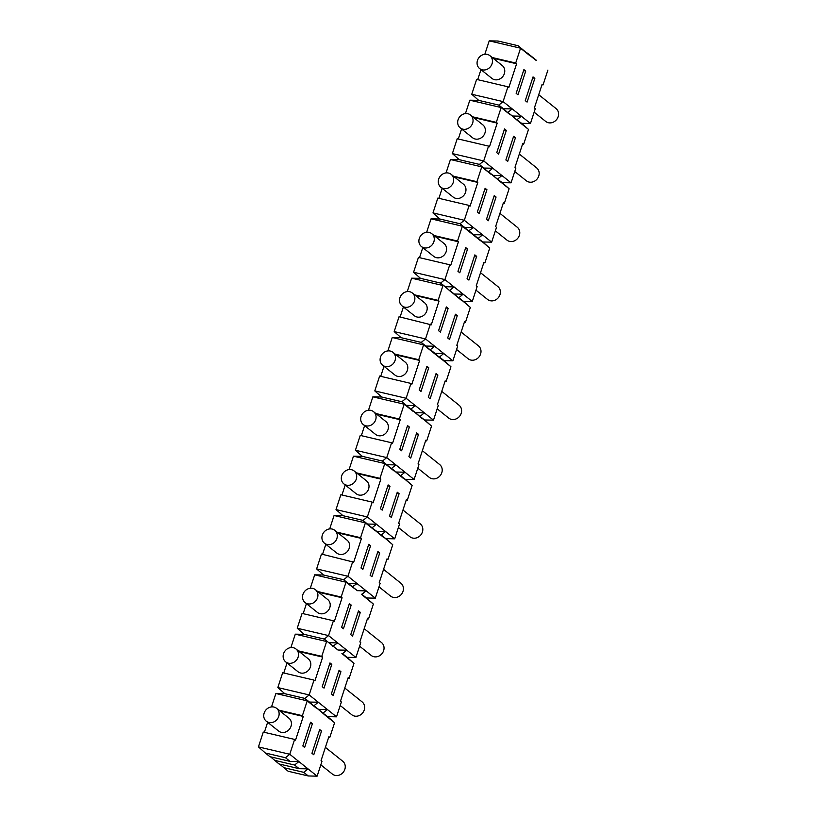 <?xml version="1.0" encoding="UTF-8"?>
<svg xmlns="http://www.w3.org/2000/svg" width="817" height="817" viewBox="0 0 817 817"><rect width="100%" height="100%" fill="white"/><g stroke="black" fill="none" stroke-linecap="round" stroke-linejoin="round"><path stroke-width="1.23" d="M451.127 174.327L463.433 184.182A8.252 7.322 128.7 0 1 465.557 192.332A8.252 7.322 128.7 0 1 453.129 197.06L440.823 187.216A8.252 7.322 128.7 0 1 438.698 179.066A8.252 7.322 128.7 0 1 451.127 174.327A8.252 7.322 128.7 0 1 453.241 182.477A8.252 7.322 128.7 0 1 443.447 188.482A8.252 7.322 128.7 0 1 440.823 187.216M470.51 115.003L482.827 124.848A8.252 7.322 128.7 0 1 484.951 132.997A8.252 7.322 128.7 0 1 472.522 137.726L460.206 127.881A8.252 7.322 128.7 0 1 458.092 119.731A8.252 7.322 128.7 0 1 470.51 115.003A8.252 7.322 128.7 0 1 472.635 123.153A8.252 7.322 128.7 0 1 462.841 129.157A8.252 7.322 128.7 0 1 460.206 127.881M276.585 708.329L288.901 718.174A8.252 7.322 128.7 0 1 291.015 726.323A8.252 7.322 128.7 0 1 278.597 731.052L266.281 721.207A8.252 7.322 128.7 0 1 264.157 713.057A8.252 7.322 128.7 0 1 276.585 708.329A8.252 7.322 128.7 0 1 278.709 716.478A8.252 7.322 128.7 0 1 268.916 722.483A8.252 7.322 128.7 0 1 266.281 721.207M372.195 502.098L340.863 494.745L336.012 509.573L342.915 515.68L334.071 515.507L365.403 522.87L363.054 520.409L367.344 516.936L372.195 502.098L373.103 502.833L380.865 479.099L379.946 478.364L384.797 463.535L382.448 461.074L386.737 457.602L391.588 442.763L392.497 443.498L400.248 419.764L399.339 419.029L404.19 404.201L401.841 401.75L406.131 398.267L410.982 383.439L411.891 384.164L419.642 360.43L418.733 359.705L423.584 344.866L421.235 342.415L425.524 338.932L443.764 353.526L434.92 353.353L430.355 349.707L434.644 346.234L425.8 346.061L429.762 349.574M317.701 591.528L341.159 597.033L346.01 582.194L343.671 579.743L347.95 576.261L316.618 568.908L321.469 554.079L353.71 562.157L361.471 538.434L360.552 537.698L365.403 522.87L374.523 530.162L372.184 527.711L376.463 524.228L385.583 531.52L376.739 531.356L383.643 537.453L363.054 520.409L342.915 515.68M322.541 554.324L325.82 544.296M329.7 528.916L334.071 515.507M535.85 60.203L526.73 52.911M493.151 58.262L516.61 63.767L515.701 63.042L520.552 48.203L529.671 55.505L518.203 45.752L498.064 41.024L489.22 40.85L520.552 48.203L518.203 45.752M536.442 60.335L527.322 53.044M468.55 230.905L473.431 227.565L482.551 234.857L473.707 234.693L480.61 240.79L471.491 233.499L469.142 231.037L473.707 234.693M352.198 586.902L357.07 583.563L366.19 590.854L357.346 590.681L346.01 582.194L314.688 574.841L310.307 588.24M519.398 122.131L507.929 112.378L512.218 108.896L521.338 116.198L512.494 116.024L519.398 122.131L517.049 119.67L521.338 116.198L530.458 123.49L521.614 123.316L528.517 129.423L519.398 122.131M512.494 116.024L507.337 112.235M343.436 628.794L351.198 605.06L349.37 603.6L341.618 627.333L343.436 628.794M349.053 604.56L351.198 605.06M270.498 756.797L279.026 763.956L299.165 768.685L294.61 765.039L298.889 761.556L308.009 768.858L299.165 768.685M274.471 760.31L294.61 765.039M396.133 472.022L403.036 478.129L391.568 468.376L395.857 464.893L404.977 472.195L396.133 472.022L390.986 468.233M415.526 412.687L422.43 418.794L410.961 409.041L415.25 405.559L424.37 412.861L415.526 412.687L410.379 408.898M358.489 610.891L350.738 634.625L352.556 636.086L360.317 612.352L358.489 610.891M371.592 527.568L376.739 531.356M513.638 136.235L505.876 159.969L507.704 161.429L515.456 137.695L513.638 136.235M449.758 264.769L418.437 257.416L413.586 272.245L444.918 279.598L454.038 286.9L445.194 286.726L452.097 292.833L449.748 290.372L454.038 286.9L463.157 294.191L454.313 294.018L461.217 300.125L440.629 283.08L444.918 279.598L449.758 264.769L450.678 265.494L458.429 241.771L457.52 241.035L462.371 226.207L460.022 223.746L464.311 220.273L469.152 205.435L470.071 206.17L477.822 182.436L476.914 181.701L481.764 166.872L479.416 164.411L483.705 160.939L488.546 146.1L489.465 146.835L497.216 123.101L496.307 122.366L501.158 107.538L498.809 105.087L503.088 101.604L507.939 86.776L508.858 87.501L516.61 63.767M449.156 290.239L454.313 294.018M319.702 729.561L311.951 753.294L313.769 754.755L321.53 731.021L319.702 729.561M325.462 715.457L314.004 705.704L318.283 702.222L327.403 709.524L318.559 709.35L325.462 715.457L323.123 712.996L327.403 709.524L336.522 716.815L327.678 716.642L334.582 722.749L325.462 715.457M318.559 709.35L313.411 705.561M382.223 510.125L389.985 486.391L388.157 484.93L380.395 508.664L382.223 510.125M387.84 485.89L389.985 486.391M440.404 332.131L448.155 308.397L446.337 306.937L438.576 330.671L440.404 332.131M446.021 307.897L448.155 308.397M332.805 646.237L337.676 642.897L346.796 650.189L337.952 650.015L324.278 639.078L328.557 635.595L333.407 620.767L334.316 621.492L342.078 597.758L341.159 597.033M421.01 391.455L428.762 367.721L426.944 366.271L419.182 390.005L421.01 391.455M426.627 367.221L428.762 367.721M500.004 181.466L488.535 171.713L492.825 168.231L501.944 175.532L493.1 175.359L500.004 181.466L497.655 179.005L501.944 175.532L511.064 182.824L502.22 182.651L509.124 188.758L500.004 181.466M493.1 175.359L487.943 171.57M436.064 373.563L428.302 397.297L430.13 398.757L437.892 375.023L436.064 373.563M357.346 590.681L343.671 579.743L323.532 575.015L314.688 574.841M533.031 76.9L525.27 100.634L527.098 102.094L534.849 78.361L533.031 76.9M416.67 432.898L408.908 456.632L410.737 458.092L418.498 434.358L416.67 432.898M474.851 254.894L467.089 278.628L468.917 280.088L476.668 256.354L474.851 254.894M304.649 747.453L312.411 723.719L310.583 722.259L302.831 745.992L304.649 747.453M310.276 723.219L312.411 723.719M455.457 314.228L447.696 337.962L449.524 339.423L457.275 315.689L455.457 314.228M401.617 450.79L409.378 427.056L407.55 425.596L399.789 449.33L401.617 450.79M407.234 426.556L409.378 427.056M494.244 195.569L486.483 219.303L488.311 220.753L496.062 197.02L494.244 195.569M397.276 492.232L389.515 515.966L391.343 517.416L399.105 493.682L397.276 492.232M339.096 670.226L331.345 693.96L333.162 695.42L340.924 671.686L339.096 670.226M517.978 94.792L525.729 71.059L523.911 69.608L516.15 93.342L517.978 94.792M523.595 70.558L525.729 71.059M377.883 551.557L370.132 575.291L371.949 576.751L379.711 553.017L377.883 551.557M362.83 569.459L370.591 545.725L368.763 544.265L361.002 567.999L362.83 569.459M368.447 545.225L370.591 545.725M479.191 213.462L486.942 189.728L485.124 188.267L477.363 212.001L479.191 213.462M484.808 189.227L486.942 189.728M434.92 353.353L441.823 359.46L423.584 344.866L392.252 337.513L387.871 350.912M337.952 650.015L324.278 639.078L304.138 634.349L295.294 634.176L326.616 641.529L321.765 656.368L322.684 657.093L299.216 651.588M324.043 688.118L331.804 664.384L329.976 662.934L322.225 686.668L324.043 688.118M329.67 663.884L331.804 664.384M498.584 154.127L506.336 130.393L504.518 128.933L496.756 152.667L498.584 154.127M504.201 129.893L506.336 130.393M459.797 272.796L467.549 249.062L465.731 247.602L457.969 271.336L459.797 272.796M465.414 248.562L467.549 249.062M532.715 77.86L534.849 78.361M513.321 137.195L515.456 137.695M493.928 196.519L496.062 197.02M474.534 255.854L476.668 256.354M455.14 315.188L457.275 315.689M435.747 374.523L437.892 375.023M416.353 433.858L418.498 434.358M396.96 493.182L399.105 493.682M377.566 552.517L379.711 553.017M358.183 611.851L360.317 612.352M338.789 671.186L340.924 671.686M319.396 730.521L321.53 731.021M509.124 188.758L504.273 203.586L503.364 202.861L495.602 226.595L496.522 227.32L491.671 242.159L482.827 241.985L489.73 248.092L478.262 238.339L482.551 234.857L491.671 242.159M483.817 262.676L484.879 262.921L483.97 262.196L476.209 285.93L477.128 286.655L472.277 301.493L463.433 301.32L470.337 307.427L465.486 322.255L464.577 321.53L456.815 345.264L457.734 345.989L452.884 360.818L444.04 360.654L439.475 356.998L443.764 353.526L452.884 360.818M386.85 559.339L387.912 559.584L387.003 558.859L379.251 582.592L380.16 583.318L375.309 598.156L366.465 597.983L361.911 594.337L366.19 590.854L375.309 598.156M477.669 238.196L482.827 241.985M361.318 594.194L373.369 604.09L368.528 618.918L367.609 618.193L359.858 641.927L360.767 642.652L355.916 657.481L347.072 657.317L342.517 653.661L346.796 650.189L355.916 657.481M412.156 485.421L400.698 475.668L404.977 472.195L414.096 479.487L405.252 479.313L412.156 485.421L407.305 500.249L406.396 499.524L398.645 523.258L399.554 523.983L394.703 538.822L385.859 538.648L392.763 544.755L381.304 535.002L385.583 531.52L394.703 538.822M406.243 500.004L407.305 500.249M521.614 123.316L516.456 119.537M347.072 657.317L353.975 663.414L349.135 678.253L348.216 677.518L340.464 701.252L341.373 701.987L336.522 716.815M279.618 764.089L288.146 771.248L308.285 775.976L303.73 772.331L308.009 768.858L317.129 776.15L308.285 775.976M283.591 767.602L303.73 772.331M464.424 322L465.486 322.255M400.105 475.535L405.252 479.313M424.646 419.979L431.55 426.086L420.081 416.333L424.37 412.861L433.49 420.152L424.646 419.979L419.499 416.2M367.456 618.663L368.528 618.918M380.712 534.859L385.859 538.648M528.517 129.423L523.666 144.262L522.757 143.526L514.996 167.26L515.905 167.996L511.064 182.824M470.337 307.427L458.868 297.674L463.157 294.191L472.277 301.493M458.276 297.531L463.433 301.32M522.594 144.006L523.666 144.262M425.637 440.669L426.699 440.925L425.79 440.189L418.028 463.923L418.947 464.659L414.096 479.487M334.582 722.749L329.741 737.588L328.822 736.852L321.071 760.586L321.98 761.321L317.129 776.15M327.678 716.642L322.531 712.863M328.669 737.332L329.741 737.588M341.925 653.529L353.975 663.414M431.55 426.086L426.699 440.925M502.22 182.651L497.063 178.872M445.03 381.335L446.092 381.59L445.183 380.855L437.422 404.589L438.341 405.324L433.49 420.152M366.465 597.983L373.369 604.09M541.988 84.672L543.06 84.927L542.151 84.192L534.389 107.926L535.298 108.661L530.458 123.49M444.04 360.654L450.943 366.751L438.892 356.866M503.201 203.341L504.273 203.586M547.911 70.088L543.06 84.927M450.943 366.751L446.092 381.59M348.062 677.998L349.135 678.253M392.763 544.755L387.912 559.584M489.73 248.092L484.879 262.921M538.709 94.711L556.03 108.559A8.252 7.322 128.7 0 1 555.182 120.998A8.252 7.322 128.7 0 1 545.725 121.447L534.155 112.184M519.316 154.035L536.636 167.894A8.252 7.322 128.7 0 1 535.789 180.332A8.252 7.322 128.7 0 1 526.332 180.771L514.761 171.519M499.922 213.37L517.243 227.228A8.252 7.322 128.7 0 1 516.395 239.657A8.252 7.322 128.7 0 1 506.938 240.106L495.368 230.843M480.529 272.704L497.849 286.563A8.252 7.322 128.7 0 1 497.002 298.991A8.252 7.322 128.7 0 1 487.545 299.441L475.974 290.178M461.145 332.039L478.456 345.887A8.252 7.322 128.7 0 1 477.608 358.326A8.252 7.322 128.7 0 1 468.151 358.775L456.58 349.513M441.752 391.374L459.062 405.222A8.252 7.322 128.7 0 1 458.214 417.661A8.252 7.322 128.7 0 1 448.758 418.11L437.187 408.847M422.358 450.698L439.669 464.556A8.252 7.322 128.7 0 1 438.831 476.995A8.252 7.322 128.7 0 1 429.364 477.434L417.793 468.182M402.965 510.033L420.285 523.891A8.252 7.322 128.7 0 1 419.438 536.32A8.252 7.322 128.7 0 1 409.971 536.769L398.4 527.506M383.571 569.367L400.892 583.226A8.252 7.322 128.7 0 1 400.044 595.654A8.252 7.322 128.7 0 1 390.587 596.104L379.006 586.841M364.178 628.702L381.498 642.55A8.252 7.322 128.7 0 1 380.651 654.989A8.252 7.322 128.7 0 1 371.194 655.438L359.613 646.176M344.784 688.037L362.105 701.885A8.252 7.322 128.7 0 1 361.257 714.324A8.252 7.322 128.7 0 1 351.8 714.773L340.219 705.51M325.391 747.361L342.711 761.219A8.252 7.322 128.7 0 1 341.863 773.658A8.252 7.322 128.7 0 1 332.407 774.097L320.826 764.845M410.982 383.439L379.65 376.075L374.799 390.914L406.131 398.267L415.25 405.559L406.406 405.395L401.841 401.75L381.702 397.021L372.858 396.848L404.19 404.201L413.31 411.492L406.406 405.395M450.433 159.519L481.764 166.872L490.884 174.164L479.416 164.411L459.277 159.683L450.433 159.519L446.051 172.918M453.455 176.196L476.914 181.701M426.658 232.253L431.039 218.844L462.371 226.207L471.491 233.499L464.587 227.392L473.431 227.565L464.311 220.273L432.979 212.91L437.83 198.082L469.152 205.435M346.479 485.145A8.252 7.322 128.7 0 1 343.855 483.878A8.252 7.322 128.7 0 1 341.731 475.729A8.252 7.322 128.7 0 1 354.159 470.99A8.252 7.322 128.7 0 1 355.63 480.641A8.252 7.322 128.7 0 1 346.479 485.145M265.351 753.008L269.906 756.665L290.045 761.393L298.889 761.556L289.769 754.265L258.448 746.912L265.351 753.008L285.49 757.737L289.769 754.265L294.62 739.426L295.529 740.161L303.291 716.427L302.382 715.692L307.223 700.863L304.884 698.412L309.163 694.93L318.283 702.222L309.439 702.058L316.342 708.155L307.223 700.863L275.901 693.51L284.745 693.684L304.884 698.412L309.439 702.058M295.979 648.994L308.295 658.839A8.252 7.322 128.7 0 1 310.409 666.989A8.252 7.322 128.7 0 1 297.991 671.727L285.674 661.872A8.252 7.322 128.7 0 1 283.55 653.723A8.252 7.322 128.7 0 1 295.979 648.994A8.252 7.322 128.7 0 1 298.103 657.144A8.252 7.322 128.7 0 1 288.309 663.149A8.252 7.322 128.7 0 1 285.674 661.872M438.892 198.337L442.171 188.298M328.832 642.724L337.676 642.897L328.557 635.595L297.225 628.242L304.138 634.349M492.232 57.527L515.701 63.042M352.801 561.432L347.95 576.261L357.07 583.563L348.226 583.389M391.588 442.763L360.256 435.41L355.405 450.249L362.309 456.346L382.448 461.074L393.917 470.827L384.797 463.535L353.465 456.182L362.309 456.346M425.8 346.061L421.235 342.415L401.096 337.687L392.252 337.513M395.275 354.19L418.733 359.705M396.184 354.925L419.642 360.43M465.445 113.583L469.826 100.185L478.67 100.358L471.766 94.251L476.617 79.412L507.939 86.776M477.679 79.668L480.958 69.639M484.838 54.249L489.22 40.85M459.277 159.683L452.373 153.586L483.705 160.939L492.825 168.231L483.981 168.067M355.405 450.249L386.737 457.602L395.857 464.893L387.013 464.73M434.971 236.256L458.429 241.771M419.499 257.661L422.787 247.633M431.733 233.662L444.04 243.517A8.252 7.322 128.7 0 1 446.164 251.667A8.252 7.322 128.7 0 1 433.735 256.395L421.429 246.55A8.252 7.322 128.7 0 1 419.305 238.401A8.252 7.322 128.7 0 1 431.733 233.662A8.252 7.322 128.7 0 1 433.204 243.313A8.252 7.322 128.7 0 1 424.054 247.817A8.252 7.322 128.7 0 1 421.429 246.55M413.586 272.245L420.489 278.352L440.629 283.08L445.194 286.726M258.448 746.912L263.288 732.073L294.62 739.426M401.096 337.687L394.192 331.579L399.043 316.751L431.284 324.829L439.035 301.095L438.126 300.37L442.977 285.531L411.645 278.178L407.264 291.577M400.116 316.996L403.394 306.967M471.766 94.251L503.088 101.604L512.218 108.896L503.374 108.732L510.278 114.829L501.158 107.538L469.826 100.185M354.159 470.99L366.465 480.845A8.252 7.322 128.7 0 1 368.59 488.995A8.252 7.322 128.7 0 1 356.161 493.723L343.855 483.878M365.873 425.82A8.252 7.322 128.7 0 1 363.248 424.544A8.252 7.322 128.7 0 1 361.124 416.394A8.252 7.322 128.7 0 1 373.553 411.666A8.252 7.322 128.7 0 1 375.023 421.306A8.252 7.322 128.7 0 1 365.873 425.82M380.722 376.331L384 366.302M284.745 693.684L277.841 687.577L309.163 694.93L314.014 680.101L314.923 680.827L322.684 657.093M454.364 176.921L477.822 182.436M316.618 568.908L323.532 575.015M376.79 414.26L400.248 419.764M361.328 435.665L364.607 425.626M373.553 411.666L385.859 421.511A8.252 7.322 128.7 0 1 387.983 429.66A8.252 7.322 128.7 0 1 375.554 434.389L363.248 424.544M297.225 628.242L302.076 613.414L333.407 620.767M432.979 212.91L439.883 219.017L431.039 218.844M290.045 761.393L285.49 757.737M338.003 532.919L361.471 538.434M334.766 530.325L347.082 540.18A8.252 7.322 128.7 0 1 349.196 548.33A8.252 7.322 128.7 0 1 336.778 553.058L324.461 543.213A8.252 7.322 128.7 0 1 322.337 535.064A8.252 7.322 128.7 0 1 334.766 530.325A8.252 7.322 128.7 0 1 336.89 538.474A8.252 7.322 128.7 0 1 327.096 544.479A8.252 7.322 128.7 0 1 324.461 543.213M368.477 410.246L372.858 396.848M375.881 413.525L399.339 419.029M336.012 509.573L367.344 516.936L376.463 524.228L367.619 524.054M278.914 710.187L302.382 715.692M279.822 710.923L303.291 716.427M452.373 153.586L457.224 138.747L488.546 146.1M458.286 139.002L461.564 128.963M434.062 235.531L457.52 241.035M264.361 732.328L267.639 722.289M318.61 592.254L342.078 597.758M298.307 650.853L321.765 656.368M415.577 295.591L439.035 301.095M412.34 292.997L424.646 302.841A8.252 7.322 128.7 0 1 426.77 310.991A8.252 7.322 128.7 0 1 414.342 315.73L402.035 305.875A8.252 7.322 128.7 0 1 399.911 297.735A8.252 7.322 128.7 0 1 412.34 292.997A8.252 7.322 128.7 0 1 414.454 301.146A8.252 7.322 128.7 0 1 404.66 307.151A8.252 7.322 128.7 0 1 402.035 305.875M489.904 55.668L502.22 65.513A8.252 7.322 128.7 0 1 504.344 73.663A8.252 7.322 128.7 0 1 491.916 78.401L479.599 68.546A8.252 7.322 128.7 0 1 477.485 60.397A8.252 7.322 128.7 0 1 489.904 55.668A8.252 7.322 128.7 0 1 492.028 63.818A8.252 7.322 128.7 0 1 482.234 69.823A8.252 7.322 128.7 0 1 479.599 68.546M315.372 589.66L327.688 599.504A8.252 7.322 128.7 0 1 329.802 607.654A8.252 7.322 128.7 0 1 317.384 612.393L305.068 602.538A8.252 7.322 128.7 0 1 302.944 594.398A8.252 7.322 128.7 0 1 315.372 589.66A8.252 7.322 128.7 0 1 317.496 597.809A8.252 7.322 128.7 0 1 307.703 603.814A8.252 7.322 128.7 0 1 305.068 602.538M472.849 116.862L496.307 122.366M473.758 117.597L497.216 123.101M503.374 108.732L498.809 105.087L478.67 100.358M385.267 366.486A8.252 7.322 128.7 0 1 382.642 365.209A8.252 7.322 128.7 0 1 380.518 357.06A8.252 7.322 128.7 0 1 392.946 352.331A8.252 7.322 128.7 0 1 394.417 361.972A8.252 7.322 128.7 0 1 385.267 366.486M277.841 687.577L282.682 672.738L314.014 680.101M414.668 294.866L438.126 300.37M337.094 532.194L360.552 537.698M394.192 331.579L425.524 338.932L430.365 324.104M392.946 352.331L405.252 362.176A8.252 7.322 128.7 0 1 407.377 370.326A8.252 7.322 128.7 0 1 394.948 375.064L382.642 365.209M464.587 227.392L460.022 223.746L439.883 219.017M303.148 613.659L306.426 603.63M283.754 672.994L287.033 662.965M349.084 469.581L353.465 456.182M356.488 472.859L379.946 478.364M271.52 706.909L275.901 693.51M374.799 390.914L381.702 397.021M290.913 647.575L295.294 634.176M420.489 278.352L411.645 278.178M357.397 473.584L380.865 479.099M341.935 495L345.213 484.961"/></g></svg>

